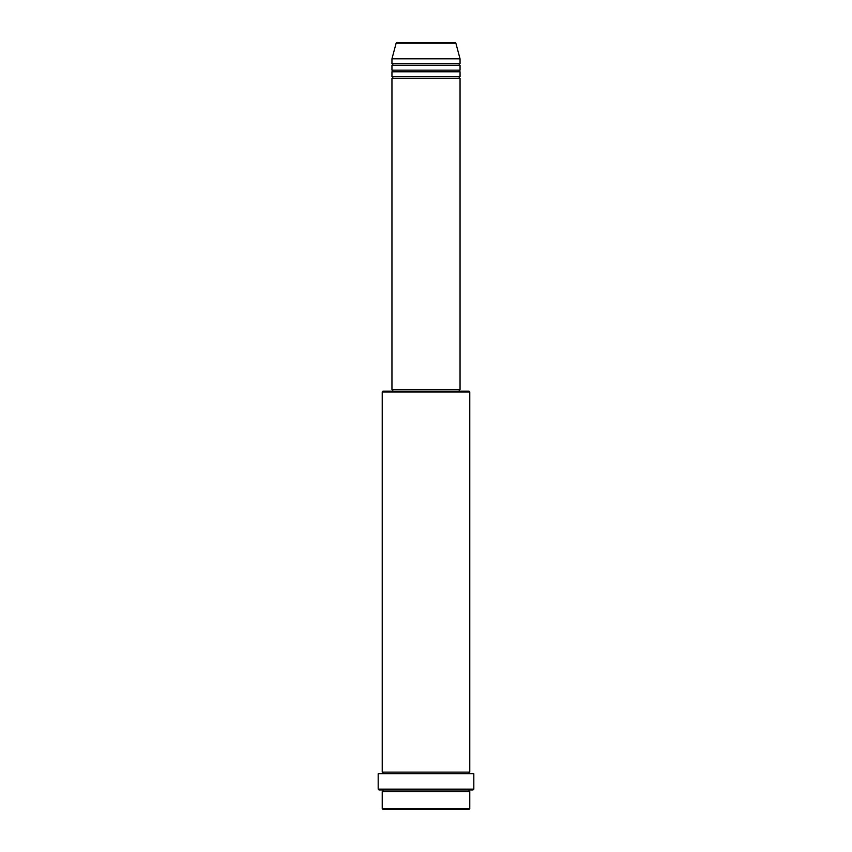 <?xml version="1.0" encoding="UTF-8"?>
<svg xmlns="http://www.w3.org/2000/svg" width="852" height="852" viewBox="0 0 852 852"><rect width="100%" height="100%" fill="white"/><g stroke="black" fill="none" stroke-linecap="round" stroke-linejoin="round"><path stroke-width="0.64" stroke-dasharray="4.26 3.19" d="M391.952 78.267L460.048 78.267M391.952 76.648L460.048 76.648M391.952 71.781L460.048 71.781M391.952 70.162L460.048 70.162M391.952 65.295L460.048 65.295M391.952 63.676L460.048 63.676M382.228 791.572L469.772 791.572M469.772 789.942L382.228 789.942L469.772 789.942M382.228 772.114L469.772 772.114M382.228 773.733L469.772 773.733L382.228 773.733M459.239 389.524L392.761 389.524L459.239 389.524M459.239 391.143L392.761 391.143L459.239 391.143M391.952 58.809L460.048 58.809M455.075 42.6L396.925 42.6M383.038 809.4L468.962 809.4M469.772 808.591L382.228 808.591M378.991 789.942L473.009 789.942M378.182 773.733L473.818 773.733M473.818 789.133L378.182 789.133M382.228 391.952L469.772 391.952M468.962 391.143L383.038 391.143M391.952 389.524L460.048 389.524M396.137 43.196L455.863 43.196"/><path stroke-width="1.28" d="M455.863 43.196L396.137 43.196A0.809 0.809 0 0 1 396.925 42.6L455.075 42.6A0.809 0.809 0 0 1 455.863 43.196L460.048 58.809L391.952 58.809L391.952 63.676A0.809 0.809 0 0 1 392.761 64.486A0.809 0.809 0 0 1 391.952 65.295L391.952 70.162A0.809 0.809 0 0 1 392.761 70.972A0.809 0.809 0 0 1 391.952 71.781L391.952 76.648A0.809 0.809 0 0 1 392.761 77.457A0.809 0.809 0 0 1 391.952 78.267L391.952 389.524L460.048 389.524L460.048 78.267L391.952 78.267M460.048 58.809L460.048 63.676A0.809 0.809 0 0 0 459.239 64.486A0.809 0.809 0 0 0 460.048 65.295L460.048 70.162A0.809 0.809 0 0 0 459.239 70.972A0.809 0.809 0 0 0 460.048 71.781L460.048 76.648A0.809 0.809 0 0 0 459.239 77.457A0.809 0.809 0 0 0 460.048 78.267M468.962 809.4L383.038 809.4L382.228 808.591L469.772 808.591L468.962 809.4M382.228 391.952L383.038 391.143L468.962 391.143L469.772 391.952L382.228 391.952L382.228 772.114A0.809 0.809 0 0 1 383.038 772.924A0.809 0.809 0 0 1 382.228 773.733M473.009 789.942L378.991 789.942L378.182 789.133L473.818 789.133L473.009 789.942M382.228 789.942A0.809 0.809 0 0 1 383.038 790.752A0.809 0.809 0 0 1 382.228 791.572L382.228 808.591M469.772 789.942A0.809 0.809 0 0 0 468.962 790.752A0.809 0.809 0 0 0 469.772 791.572L382.228 791.572M469.772 391.952L469.772 772.114A0.809 0.809 0 0 0 468.962 772.924A0.809 0.809 0 0 0 469.772 773.733M460.048 71.781L391.952 71.781M460.048 76.648L391.952 76.648M392.761 389.524L392.761 391.143M459.239 389.524L459.239 391.143M469.772 772.114L382.228 772.114M473.818 789.133L473.818 773.733L378.182 773.733L378.182 789.133M469.772 791.572L469.772 808.591M396.137 43.196L391.952 58.809M460.048 63.676L391.952 63.676M460.048 65.295L391.952 65.295M460.048 70.162L391.952 70.162"/></g></svg>
